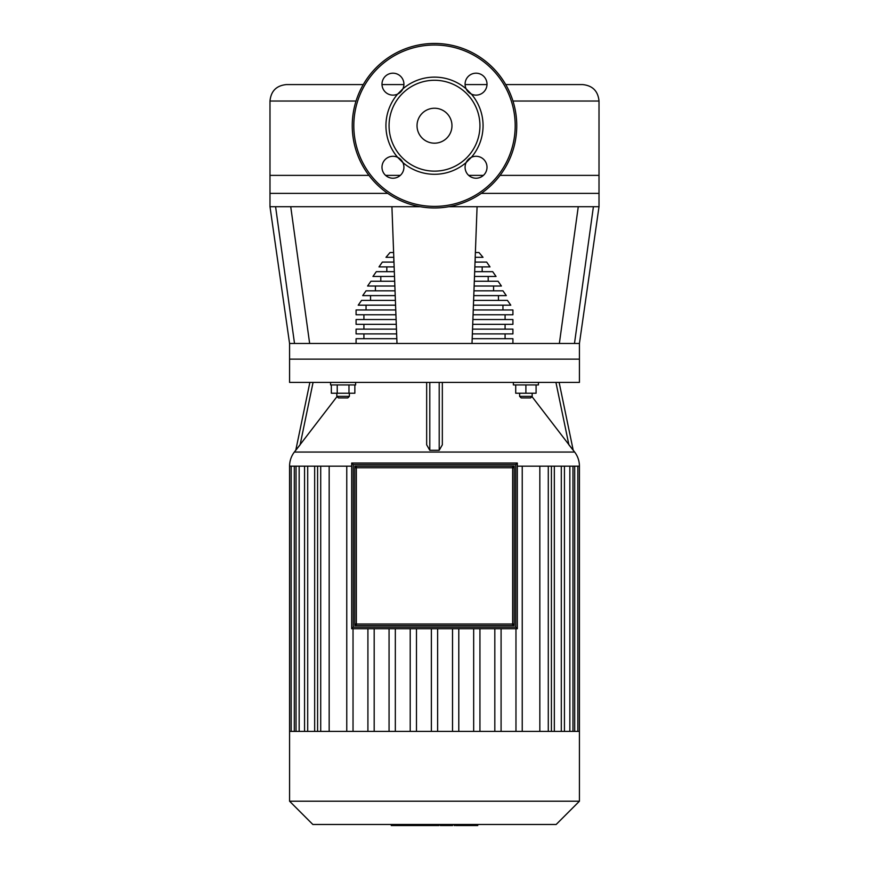 <?xml version="1.0" encoding="UTF-8"?>
<svg xmlns="http://www.w3.org/2000/svg" width="869" height="869" viewBox="0 0 869 869"><rect width="100%" height="100%" fill="white"/><g stroke="black" fill="none" stroke-linecap="round" stroke-linejoin="round"><path stroke-width="1.3" d="M455.78 825.55L477.157 825.55M476.158 824.475L476.158 825.55M440.301 824.475L440.301 825.55L452.608 825.55L452.608 824.475M446.014 824.475L446.014 825.55M438.943 824.475L438.943 825.55L430.948 825.55L430.948 824.475M391.256 824.475L391.256 825.55L430.948 825.55M398.056 824.475L398.056 825.55M399.143 824.475L399.143 825.55M407.691 824.475L407.691 825.55M412.851 824.475L412.851 825.55M415.1 824.475L415.1 825.55M421.704 824.475L421.704 825.55M434.5 108.234A17.467 17.467 0 0 0 417.033 125.701A17.467 17.467 0 0 0 434.5 143.179A17.467 17.467 0 0 0 451.967 125.701A17.467 17.467 0 0 0 434.5 108.234M516.751 125.701A82.251 82.251 0 0 0 434.5 43.45A82.251 82.251 0 0 0 352.249 125.701A82.251 82.251 0 0 0 434.5 207.963A82.251 82.251 0 0 0 516.751 125.701M397.644 157.332A10.971 10.971 0 0 0 381.991 167.25A10.971 10.971 0 0 0 392.951 178.221A10.971 10.971 0 0 0 402.868 162.568L397.644 157.332A10.971 10.971 0 0 1 402.868 162.568A48.566 48.566 0 0 0 466.132 162.568A10.971 10.971 0 0 0 476.049 178.221A10.971 10.971 0 0 0 487.009 167.25A10.971 10.971 0 0 0 471.356 157.332L466.132 162.568A10.971 10.971 0 0 1 471.356 157.332A48.566 48.566 0 0 0 471.356 94.08A10.971 10.971 0 0 0 487.009 84.163A10.971 10.971 0 0 0 476.049 73.192A10.971 10.971 0 0 0 466.132 88.844L471.356 94.08A10.971 10.971 0 0 1 466.132 88.844A48.566 48.566 0 0 0 402.868 88.844A10.971 10.971 0 0 0 392.951 73.192A10.971 10.971 0 0 0 381.991 84.163A10.971 10.971 0 0 0 397.644 94.08L402.868 88.844A10.971 10.971 0 0 1 397.644 94.08A48.566 48.566 0 0 0 397.644 157.332M434.5 171.139A45.438 45.438 0 0 0 479.938 125.701A45.438 45.438 0 0 0 434.5 80.274A45.438 45.438 0 0 0 389.062 125.701A45.438 45.438 0 0 0 434.5 171.139M514.209 467.739A1.564 1.564 0 0 0 512.645 466.175L356.355 466.175A1.564 1.564 0 0 0 354.791 467.739L354.791 624.018A1.564 1.564 0 0 0 356.355 625.593L512.645 625.593A1.564 1.564 0 0 0 514.209 624.018L514.209 466.175L512.645 466.175L512.645 467.739L514.209 467.739M512.645 625.593L354.791 625.593L354.791 624.018L356.355 624.018L356.355 466.175L354.791 466.175L354.791 467.739L512.645 467.739L512.645 625.593L514.209 625.593L514.209 624.018L356.355 624.018L356.355 625.593M353.227 464.611L515.773 464.611L515.773 627.157L353.227 627.157L353.227 464.611L351.663 463.036L351.663 628.721L517.337 628.721L517.337 463.036L351.663 463.036M353.227 627.157L351.663 628.721M515.773 464.611L517.337 463.036M515.773 627.157L517.337 628.721M289.573 382.414L289.573 359.147L579.427 359.147L579.427 382.414L289.573 382.414M517.337 466.175L579.427 466.175A23.267 23.267 0 0 0 574.648 452.054L294.352 452.054A23.267 23.267 0 0 0 289.573 466.175L289.573 731.405L579.427 731.405L579.427 801.207L289.573 801.207L289.573 731.405M442.332 382.414L442.332 444.809L439.203 450.294L429.797 450.294L426.668 444.809L426.668 382.414M337.042 396.568L295.775 450.294L300.109 444.809L313.068 382.414M538.432 382.414L538.432 384.924L513.362 384.924L513.362 382.414M532.165 393.222L532.165 396.362L519.629 396.362L519.629 393.222M519.629 396.362L521.194 397.926L530.601 397.926L532.165 396.362M330.568 382.414L330.568 384.924L355.638 384.924L355.638 382.414M336.835 396.362L338.399 397.926L347.806 397.926L349.371 396.362L336.835 396.362L336.835 393.222M289.573 801.207L312.84 824.475L556.16 824.475L579.427 801.207M374.181 628.721L374.181 731.405M367.913 731.405L367.913 628.721M351.663 466.175L289.573 466.175M501.087 731.405L501.087 628.721M494.819 628.721L494.819 731.405M314.665 731.405L314.665 466.175M329.166 731.405L329.166 466.175M539.834 466.175L539.834 731.405M554.335 466.175L554.335 731.405M395.33 628.721L395.33 731.405M389.062 731.405L389.062 628.721M346.764 731.405L346.764 466.175M353.031 628.721L353.031 731.405M416.479 628.721L416.479 731.405M410.211 731.405L410.211 628.721M437.628 628.721L437.628 731.405M452.521 628.721L452.521 731.405M458.789 731.405L458.789 628.721M473.67 628.721L473.67 731.405M479.938 731.405L479.938 628.721M522.236 731.405L522.236 466.175M515.969 628.721L515.969 731.405M431.372 628.721L431.372 731.405M348.98 384.924L348.98 393.222L354.856 393.222L354.856 384.924M331.339 384.924L331.339 393.222L348.98 393.222M337.226 384.924L337.226 393.222M515.719 384.924L515.719 393.222L536.086 393.222L536.086 384.924M525.897 384.924L525.897 393.222M555.932 382.414L568.891 444.809L573.225 450.294L531.958 396.568M573.225 450.294L559.136 382.414M294.352 452.054L295.797 450.153L309.864 382.414L295.775 450.294M356.029 101.032L269.987 101.032L269.987 193.385L387.759 193.385M512.971 101.032L599.013 101.032L599.013 193.385L481.241 193.385M269.987 101.032C270.965 91.039 276.451 85.553 286.444 84.575L363.264 84.575M381.991 84.575L403.911 84.575M465.089 84.575L487.009 84.575M505.736 84.575L582.556 84.575C592.549 85.553 598.035 91.039 599.013 101.032M289.573 343.483L289.573 359.147L579.427 359.147L579.427 343.483L289.573 343.483L269.987 206.703L269.987 175.375L368.934 175.375M269.987 206.703L420.194 206.703M448.806 206.703L599.013 206.703L599.013 175.375L500.066 175.375M483.414 175.375L468.673 175.375M400.327 175.375L385.586 175.375M505.085 319.542L505.085 314.763M363.915 319.542L363.915 314.763M475.18 262.101L475.18 258.006M393.82 262.101L393.82 258.006M475.202 257.311L483.012 257.311L478.971 252.521L475.376 252.521M393.798 257.311L385.988 257.311L390.029 252.521L393.624 252.521M482.176 271.671L482.176 266.892M386.824 271.671L386.824 266.892M474.843 266.892L490.007 266.892L486.662 262.101L475.028 262.101M394.157 266.892L378.993 266.892L382.338 262.101L393.972 262.101M488.204 281.252L488.204 276.461M380.796 281.252L380.796 276.461M474.496 276.461L496.047 276.461L492.69 271.671L474.67 271.671M394.504 276.461L372.953 276.461L376.31 271.671L394.33 271.671M493.581 290.822L493.581 286.031M375.419 290.822L375.419 286.031M474.137 286.031L501.413 286.031L498.067 281.252L474.311 281.252M394.863 286.031L367.587 286.031L370.933 281.252L394.689 281.252M498.458 300.402L498.458 295.612M370.542 300.402L370.542 295.612M473.779 295.612L506.29 295.612L502.945 290.822L473.963 290.822M395.221 295.612L362.71 295.612L366.055 290.822L395.037 290.822M502.955 309.972L502.955 305.182M366.045 309.972L366.045 305.182M473.431 305.182L510.787 305.182L507.442 300.402L473.605 300.402M395.569 305.182L358.213 305.182L361.558 300.402L395.395 300.402M473.073 314.763L512.916 314.763L512.916 309.972L473.247 309.972M395.927 314.763L356.084 314.763L356.084 309.972L395.753 309.972M505.085 329.123L505.085 324.333M363.915 329.123L363.915 324.333M505.085 338.693L505.085 333.902M363.915 338.693L363.915 333.902M512.916 343.483L512.916 338.693L472.182 338.693M356.084 343.483L356.084 338.693L396.818 338.693M472.367 333.902L512.916 333.902L512.916 329.123L472.54 329.123M396.633 333.902L356.084 333.902L356.084 329.123L396.46 329.123M472.714 324.333L512.916 324.333L512.916 319.542L472.899 319.542M396.286 324.333L356.084 324.333L356.084 319.542L396.101 319.542M275.592 206.703L294.515 343.483M290.735 206.703L309.646 343.483M391.919 206.703L396.992 343.483M477.081 206.703L472.008 343.483M593.408 206.703L574.485 343.483M578.265 206.703L559.354 343.483M459.766 824.475L459.766 825.55M454.78 824.475L454.78 825.55M468.565 824.475L468.565 825.55M440.464 824.475L440.464 825.55M434.945 824.475L434.945 825.55M430.448 824.475L430.448 825.55M434.5 206.387A80.687 80.687 0 0 0 515.187 125.701A80.687 80.687 0 0 0 434.5 45.014A80.687 80.687 0 0 0 353.813 125.701A80.687 80.687 0 0 0 434.5 206.387M548.285 731.405L548.285 466.175M294.298 731.405L294.298 466.175M299.164 731.405L299.164 466.175M307.702 731.405L307.702 466.175M320.715 731.405L320.715 466.175M569.836 731.405L569.836 466.175M574.702 731.405L574.702 466.175M561.298 731.405L561.298 466.175M429.797 450.294L429.797 382.414M439.203 382.414L439.203 450.294M477.754 825.55L477.754 824.475M454.183 825.55L454.183 824.475M572.964 466.175L572.964 731.405M551.413 731.405L551.413 466.175M577.842 466.175L577.842 731.405M564.437 466.175L564.437 731.405M579.427 466.175L579.427 731.405M296.036 466.175L296.036 731.405M317.587 466.175L317.587 731.405M291.158 466.175L291.158 731.405M304.563 466.175L304.563 731.405M349.371 393.222L349.371 396.362M573.203 450.153L574.648 452.054M599.013 206.703L579.427 343.483"/></g></svg>
